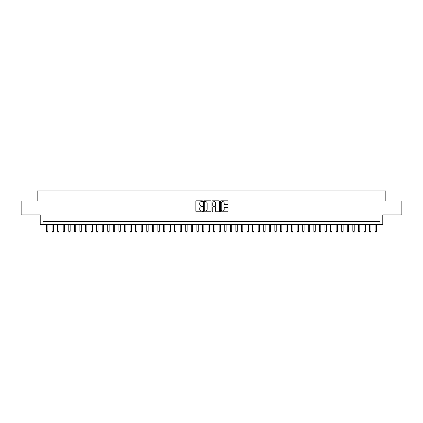 <?xml version="1.0" encoding="UTF-8"?>
<svg xmlns="http://www.w3.org/2000/svg" width="423" height="423" viewBox="0 0 423 423"><rect width="100%" height="100%" fill="white"/><g stroke="black" fill="none" stroke-linecap="round" stroke-linejoin="round"><path stroke-width="0.63" d="M202.591 201.205A0.381 0.381 0 0 0 202.205 200.825L196.399 200.825A0.545 0.545 0 0 0 195.849 201.369L195.849 211.214A0.545 0.545 0 0 0 196.399 211.759L202.205 211.759A0.381 0.381 0 0 0 202.591 211.378A0.381 0.381 0 0 0 202.205 210.992L201.454 210.992A1.75 1.75 0 0 1 199.704 209.242L199.704 208.423A1.75 1.75 0 0 1 201.454 206.673L202.205 206.673A0.381 0.381 0 0 0 202.591 206.292A0.381 0.381 0 0 0 202.205 205.911L201.454 205.911A1.75 1.75 0 0 1 199.704 204.161L199.704 203.341A1.75 1.75 0 0 1 201.454 201.591L202.205 201.591A0.381 0.381 0 0 0 202.591 201.205M227.479 204.679A0.545 0.545 0 0 0 228.023 204.135L228.023 201.369A0.545 0.545 0 0 0 227.479 200.825L221.028 200.825A0.545 0.545 0 0 0 220.478 201.369L220.478 211.214A0.545 0.545 0 0 0 221.028 211.759L227.479 211.759A0.545 0.545 0 0 0 228.023 211.214L228.023 207.878A0.545 0.545 0 0 0 227.479 207.333L224.719 207.333A0.545 0.545 0 0 0 224.169 207.878L224.169 209.533A1.465 1.465 0 0 1 222.71 210.992A1.465 1.465 0 0 1 221.245 209.533L221.245 203.051A1.465 1.465 0 0 1 222.71 201.591A1.465 1.465 0 0 1 224.169 203.051L224.169 204.135A0.545 0.545 0 0 0 224.719 204.679L227.479 204.679M379.986 224.396L382.773 224.396L382.773 214.926L401.85 214.926L401.85 200.999L385.834 200.999L385.834 190.974L37.166 190.974L37.166 200.999L21.15 200.999L21.15 214.926L40.227 214.926L40.227 224.396L379.986 224.396L379.986 221.61L43.014 221.61L43.014 224.396M211.024 201.369A0.545 0.545 0 0 0 210.474 200.825L204.023 200.825A0.545 0.545 0 0 0 203.479 201.369L203.479 211.214A0.545 0.545 0 0 0 204.023 211.759L210.474 211.759A0.545 0.545 0 0 0 211.024 211.214L211.024 201.369M212.526 200.825L218.977 200.825A0.545 0.545 0 0 1 219.521 201.369L219.521 211.214A0.545 0.545 0 0 1 218.977 211.759L216.216 211.759A0.545 0.545 0 0 1 215.667 211.214L215.667 207.222A0.545 0.545 0 0 0 215.122 206.673L213.292 206.673A0.545 0.545 0 0 0 212.743 207.222L212.743 211.378A0.381 0.381 0 0 1 212.362 211.759A0.381 0.381 0 0 1 211.976 211.378L211.976 201.369A0.545 0.545 0 0 1 212.526 200.825M204.626 201.591A0.381 0.381 0 0 0 204.24 201.972L204.24 210.612A0.381 0.381 0 0 0 204.626 210.992L205.419 210.992A1.75 1.75 0 0 0 207.17 209.242L207.17 203.341A1.75 1.75 0 0 0 205.419 201.591L204.626 201.591M215.667 203.082A1.465 1.465 0 0 0 214.207 201.618A1.465 1.465 0 0 0 212.743 203.082L212.743 205.361A0.545 0.545 0 0 0 213.292 205.911L215.122 205.911A0.545 0.545 0 0 0 215.667 205.361L215.667 203.082M46.493 224.396L46.493 231.302L47.884 231.302L47.884 224.396M47.884 231.302L47.466 232.026L46.911 232.026L46.493 231.302M52.061 224.396L52.061 231.302L53.457 231.302L53.457 224.396M53.457 231.302L53.039 232.026L52.478 232.026L52.061 231.302M57.634 224.396L57.634 231.302L59.024 231.302L59.024 224.396M59.024 231.302L58.607 232.026L58.051 232.026L57.634 231.302M63.201 224.396L63.201 231.302L64.597 231.302L64.597 224.396M64.597 231.302L64.18 232.026L63.619 232.026L63.201 231.302M68.775 224.396L68.775 231.302L70.165 231.302L70.165 224.396M70.165 231.302L69.747 232.026L69.192 232.026L68.775 231.302M74.342 224.396L74.342 231.302L75.733 231.302L75.733 224.396M75.733 231.302L75.315 232.026L74.76 232.026L74.342 231.302M79.91 224.396L79.91 231.302L81.306 231.302L81.306 224.396M81.306 231.302L80.888 232.026L80.328 232.026L79.91 231.302M85.483 224.396L85.483 231.302L86.874 231.302L86.874 224.396M86.874 231.302L86.456 232.026L85.901 232.026L85.483 231.302M91.051 224.396L91.051 231.302L92.447 231.302L92.447 224.396M92.447 231.302L92.029 232.026L91.468 232.026L91.051 231.302M96.624 224.396L96.624 231.302L98.014 231.302L98.014 224.396M98.014 231.302L97.597 232.026L97.041 232.026L96.624 231.302M102.192 224.396L102.192 231.302L103.582 231.302L103.582 224.396M103.582 231.302L103.164 232.026L102.609 232.026L102.192 231.302M107.759 224.396L107.759 231.302L109.155 231.302L109.155 224.396M109.155 231.302L108.737 232.026L108.177 232.026L107.759 231.302M113.332 224.396L113.332 231.302L114.723 231.302L114.723 224.396M114.723 231.302L114.305 232.026L113.75 232.026L113.332 231.302M118.9 224.396L118.9 231.302L120.296 231.302L120.296 224.396M120.296 231.302L119.878 232.026L119.318 232.026L118.9 231.302M124.473 224.396L124.473 231.302L125.864 231.302L125.864 224.396M125.864 231.302L125.446 232.026L124.891 232.026L124.473 231.302M130.041 224.396L130.041 231.302L131.431 231.302L131.431 224.396M131.431 231.302L131.014 232.026L130.458 232.026L130.041 231.302M135.609 224.396L135.609 231.302L137.004 231.302L137.004 224.396M137.004 231.302L136.587 232.026L136.026 232.026L135.609 231.302M141.182 224.396L141.182 231.302L142.572 231.302L142.572 224.396M142.572 231.302L142.154 232.026L141.599 232.026L141.182 231.302M146.749 224.396L146.749 231.302L148.145 231.302L148.145 224.396M148.145 231.302L147.727 232.026L147.167 232.026L146.749 231.302M152.322 224.396L152.322 231.302L153.713 231.302L153.713 224.396M153.713 231.302L153.295 232.026L152.74 232.026L152.322 231.302M157.89 224.396L157.89 231.302L159.281 231.302L159.281 224.396M159.281 231.302L158.863 232.026L158.308 232.026L157.89 231.302M163.458 224.396L163.458 231.302L164.854 231.302L164.854 224.396M164.854 231.302L164.436 232.026L163.875 232.026L163.458 231.302M169.031 224.396L169.031 231.302L170.421 231.302L170.421 224.396M170.421 231.302L170.004 232.026L169.449 232.026L169.031 231.302M174.599 224.396L174.599 231.302L175.994 231.302L175.994 224.396M175.994 231.302L175.577 232.026L175.016 232.026L174.599 231.302M180.172 224.396L180.172 231.302L181.562 231.302L181.562 224.396M181.562 231.302L181.144 232.026L180.589 232.026L180.172 231.302M185.739 224.396L185.739 231.302L187.13 231.302L187.13 224.396M187.13 231.302L186.712 232.026L186.157 232.026L185.739 231.302M191.307 224.396L191.307 231.302L192.703 231.302L192.703 224.396M192.703 231.302L192.285 232.026L191.725 232.026L191.307 231.302M196.88 224.396L196.88 231.302L198.271 231.302L198.271 224.396M198.271 231.302L197.853 232.026L197.298 232.026L196.88 231.302M202.448 224.396L202.448 231.302L203.844 231.302L203.844 224.396M203.844 231.302L203.426 232.026L202.866 232.026L202.448 231.302M208.021 224.396L208.021 231.302L209.411 231.302L209.411 224.396M209.411 231.302L208.994 232.026L208.439 232.026L208.021 231.302M213.589 224.396L213.589 231.302L214.979 231.302L214.979 224.396M214.979 231.302L214.561 232.026L214.006 232.026L213.589 231.302M219.156 224.396L219.156 231.302L220.552 231.302L220.552 224.396M220.552 231.302L220.134 232.026L219.574 232.026L219.156 231.302M224.729 224.396L224.729 231.302L226.12 231.302L226.12 224.396M226.12 231.302L225.702 232.026L225.147 232.026L224.729 231.302M230.297 224.396L230.297 231.302L231.693 231.302L231.693 224.396M231.693 231.302L231.275 232.026L230.715 232.026L230.297 231.302M235.87 224.396L235.87 231.302L237.261 231.302L237.261 224.396M237.261 231.302L236.843 232.026L236.288 232.026L235.87 231.302M241.438 224.396L241.438 231.302L242.828 231.302L242.828 224.396M242.828 231.302L242.411 232.026L241.856 232.026L241.438 231.302M247.006 224.396L247.006 231.302L248.401 231.302L248.401 224.396M248.401 231.302L247.984 232.026L247.423 232.026L247.006 231.302M252.579 224.396L252.579 231.302L253.969 231.302L253.969 224.396M253.969 231.302L253.551 232.026L252.996 232.026L252.579 231.302M258.146 224.396L258.146 231.302L259.542 231.302L259.542 224.396M259.542 231.302L259.125 232.026L258.564 232.026L258.146 231.302M263.719 224.396L263.719 231.302L265.11 231.302L265.11 224.396M265.11 231.302L264.692 232.026L264.137 232.026L263.719 231.302M269.287 224.396L269.287 231.302L270.678 231.302L270.678 224.396M270.678 231.302L270.26 232.026L269.705 232.026L269.287 231.302M274.855 224.396L274.855 231.302L276.251 231.302L276.251 224.396M276.251 231.302L275.833 232.026L275.273 232.026L274.855 231.302M280.428 224.396L280.428 231.302L281.818 231.302L281.818 224.396M281.818 231.302L281.401 232.026L280.846 232.026L280.428 231.302M285.996 224.396L285.996 231.302L287.391 231.302L287.391 224.396M287.391 231.302L286.974 232.026L286.413 232.026L285.996 231.302M291.569 224.396L291.569 231.302L292.959 231.302L292.959 224.396M292.959 231.302L292.542 232.026L291.986 232.026L291.569 231.302M297.136 224.396L297.136 231.302L298.527 231.302L298.527 224.396M298.527 231.302L298.109 232.026L297.554 232.026L297.136 231.302M302.704 224.396L302.704 231.302L304.1 231.302L304.1 224.396M304.1 231.302L303.682 232.026L303.122 232.026L302.704 231.302M308.277 224.396L308.277 231.302L309.668 231.302L309.668 224.396M309.668 231.302L309.25 232.026L308.695 232.026L308.277 231.302M313.845 224.396L313.845 231.302L315.241 231.302L315.241 224.396M315.241 231.302L314.823 232.026L314.263 232.026L313.845 231.302M319.418 224.396L319.418 231.302L320.808 231.302L320.808 224.396M320.808 231.302L320.391 232.026L319.836 232.026L319.418 231.302M324.986 224.396L324.986 231.302L326.376 231.302L326.376 224.396M326.376 231.302L325.959 232.026L325.403 232.026L324.986 231.302M330.553 224.396L330.553 231.302L331.949 231.302L331.949 224.396M331.949 231.302L331.532 232.026L330.971 232.026L330.553 231.302M336.126 224.396L336.126 231.302L337.517 231.302L337.517 224.396M337.517 231.302L337.099 232.026L336.544 232.026L336.126 231.302M341.694 224.396L341.694 231.302L343.09 231.302L343.09 224.396M343.09 231.302L342.672 232.026L342.112 232.026L341.694 231.302M347.267 224.396L347.267 231.302L348.658 231.302L348.658 224.396M348.658 231.302L348.24 232.026L347.685 232.026L347.267 231.302M352.835 224.396L352.835 231.302L354.225 231.302L354.225 224.396M354.225 231.302L353.808 232.026L353.253 232.026L352.835 231.302M358.403 224.396L358.403 231.302L359.799 231.302L359.799 224.396M359.799 231.302L359.381 232.026L358.82 232.026L358.403 231.302M363.976 224.396L363.976 231.302L365.366 231.302L365.366 224.396M365.366 231.302L364.949 232.026L364.393 232.026L363.976 231.302M369.543 224.396L369.543 231.302L370.939 231.302L370.939 224.396M370.939 231.302L370.522 232.026L369.961 232.026L369.543 231.302M375.116 224.396L375.116 231.302L376.507 231.302L376.507 224.396M376.507 231.302L376.089 232.026L375.534 232.026L375.116 231.302"/></g></svg>
